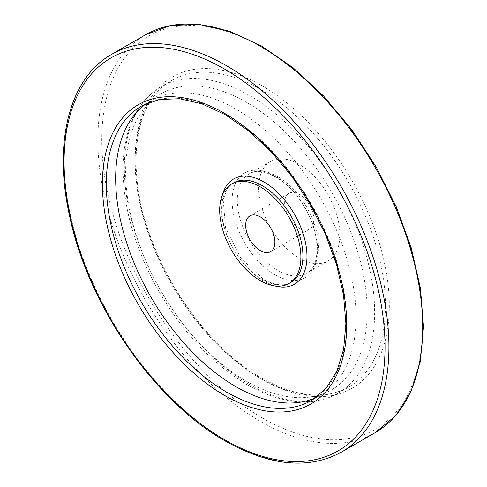 <?xml version="1.0" encoding="UTF-8"?>
<svg xmlns="http://www.w3.org/2000/svg" width="487" height="487" viewBox="0 0 487 487"><rect width="100%" height="100%" fill="white"/><g stroke="black" fill="none" stroke-linecap="round" stroke-linejoin="round"><path stroke-width="0.37" stroke-dasharray="2.44 1.83" d="M315.996 397.556A169.975 98.137 -120 0 0 320.842 395.06A169.975 98.137 -120 0 0 320.842 198.793A169.975 98.137 -120 0 0 150.867 100.657A169.975 98.137 -120 0 0 146.283 103.603M299.268 258.134A57.423 33.153 -120 0 0 327.976 260.977A57.423 33.153 -120 0 0 327.976 194.672A57.423 33.153 -120 0 0 270.553 161.52A57.423 33.153 -120 0 0 261.75 207.529A57.423 33.153 -120 0 0 299.268 258.134M299.268 228.129A20.673 11.938 -120 0 0 309.604 229.152A20.673 11.938 -120 0 0 312.77 212.588A20.673 11.938 -120 0 0 299.268 194.368A20.673 11.938 -120 0 0 288.931 193.345A20.673 11.938 -120 0 0 285.759 209.909A20.673 11.938 -120 0 0 299.268 228.129M262.316 279.465A57.423 33.153 -120 0 0 291.025 282.314C283.787 286.411 274.631 285.425 263.57 279.343L240.834 258.25L225.633 228.208L223.18 199.688L227.009 189.352L233.602 182.85A57.423 33.153 -120 0 0 224.799 228.866A57.423 33.153 -120 0 0 262.316 279.465M222.419 194.977A60.79 35.094 -120 0 0 263.978 281.255A60.79 35.094 -120 0 0 274.936 285.936M320.842 395.06L311.491 400.46A169.975 98.137 -120 0 0 311.491 204.193A169.975 98.137 -120 0 0 141.516 106.056L150.867 100.657M277.907 270.468A57.423 33.153 -120 0 0 306.615 273.31A57.423 33.153 -120 0 0 306.615 207.005A57.423 33.153 -120 0 0 249.192 173.847A57.423 33.153 -120 0 0 240.395 219.862A57.423 33.153 -120 0 0 277.907 270.468M274.857 274.698A60.443 34.9 -120 0 0 311.869 222.035A60.443 34.9 -120 0 0 237.839 179.295A60.443 34.9 -120 0 0 274.857 274.698M246.422 381.224A170.815 98.618 -120 0 0 351.024 232.415A170.815 98.618 -120 0 0 141.82 111.633A170.815 98.618 -120 0 0 246.422 381.224M249.478 384.499A176.982 102.179 -120 0 0 337.966 393.265A176.982 102.179 -120 0 0 337.966 188.907A176.982 102.179 -120 0 0 160.99 86.723A176.982 102.179 -120 0 0 133.858 228.543A176.982 102.179 -120 0 0 249.478 384.499M260.289 378.259A176.982 102.179 -120 0 0 348.777 387.019A176.982 102.179 -120 0 0 348.777 182.662A176.982 102.179 -120 0 0 171.795 80.483A176.982 102.179 -120 0 0 144.669 222.297A176.982 102.179 -120 0 0 260.289 378.259M262.237 379.379A179.733 103.774 -120 0 0 372.299 222.796A179.733 103.774 -120 0 0 152.169 95.708A179.733 103.774 -120 0 0 262.237 379.379M262.237 417.919A226.936 131.021 -120 0 0 401.209 220.215A226.936 131.021 -120 0 0 123.266 59.749A226.936 131.021 -120 0 0 262.237 417.919M145.443 34.833A229.694 132.616 -120 0 0 110.232 218.888A229.694 132.616 -120 0 0 260.289 421.298A229.694 132.616 -120 0 0 375.13 432.675M111.657 54.337A229.694 132.616 -120 0 0 76.447 238.393A229.694 132.616 -120 0 0 226.504 440.802A229.694 132.616 -120 0 0 341.35 452.179M270.553 161.52L249.192 173.847C261.111 165.306 288.931 179.733 304.32 206.914C321.304 234.18 320.422 267.144 306.615 273.31L327.976 260.977M337.966 393.265C329.157 398.317 319.381 401.172 308.624 401.818C289.193 402.804 268.708 397.106 247.177 384.724C212.222 363.899 182.485 332.225 157.965 289.71C133.395 245.332 121.799 202.653 123.181 161.672C125.208 125.969 137.809 100.986 160.99 86.723L171.795 80.483C132.117 101.466 123.942 175.29 155.146 248.461C177.445 303.218 219.302 354.086 261.665 378.119C295.907 397.185 324.945 400.15 348.777 387.019L337.966 393.265M288.931 193.345L249.953 215.851M309.604 229.152L270.62 251.657"/><path stroke-width="0.73" d="M260.289 216.873A20.673 11.938 60 0 1 273.791 235.093A20.673 11.938 60 0 1 270.62 251.657A20.673 11.938 60 0 1 249.953 239.72A20.673 11.938 60 0 1 249.953 215.851A20.673 11.938 60 0 1 260.289 216.873M260.289 280.64A57.423 33.153 -120 0 0 288.998 283.483A57.423 33.153 -120 0 0 288.998 217.178A57.423 33.153 -120 0 0 231.575 184.025A57.423 33.153 -120 0 0 222.772 230.034A57.423 33.153 -120 0 0 260.289 280.64M146.283 103.603A169.975 98.137 -120 0 0 126.133 241.156A169.975 98.137 -120 0 0 235.854 386.641A169.975 98.137 -120 0 0 315.996 397.556M288.998 283.483L291.025 282.314A57.423 33.153 -120 0 0 291.025 216.003A57.423 33.153 -120 0 0 233.602 182.85L231.575 184.025M274.936 285.936A60.79 35.094 -120 0 0 306.804 252.089A60.79 35.094 -120 0 0 267.667 184.299A60.79 35.094 -120 0 0 222.419 194.977M226.504 392.041A169.975 98.137 -120 0 0 311.491 400.46L326.022 388.382L336.888 371.118L343.621 349.234L345.886 323.569L343.542 295.14L336.657 265.074L325.499 234.557L310.481 204.765L292.194 176.872L271.344 151.944L248.747 130.954L225.298 114.713L201.941 103.841L179.624 98.727L159.243 99.506L141.516 106.056A169.975 98.137 -120 0 0 115.462 242.258A169.975 98.137 -120 0 0 226.504 392.041M224.556 395.414A172.727 99.725 -120 0 0 330.332 244.937A172.727 99.725 -120 0 0 118.779 122.797A172.727 99.725 -120 0 0 224.556 395.414M224.556 439.676A226.936 131.021 -120 0 0 363.527 241.966A226.936 131.021 -120 0 0 85.584 81.499A226.936 131.021 -120 0 0 224.556 439.676M375.13 432.675A229.694 132.616 -120 0 0 375.136 167.449A229.694 132.616 -120 0 0 145.443 34.833L170.523 25.525L198.988 24.35L229.681 31.271L261.458 45.948L293.156 67.809L323.581 96L351.608 129.451L376.153 166.877L396.284 206.847L411.235 247.834L420.433 288.274L423.513 326.643L420.336 361.5L410.985 391.542L395.736 415.606L375.13 432.675L341.35 452.179A229.694 132.616 -120 0 0 341.35 186.953A229.694 132.616 -120 0 0 111.657 54.337L145.443 34.833M341.35 452.179C308.563 469.852 269.822 466.102 225.128 440.936C154.604 401.477 87.916 304.892 69.562 215.875C53.107 142.399 69.367 77.975 111.657 54.337"/></g></svg>
